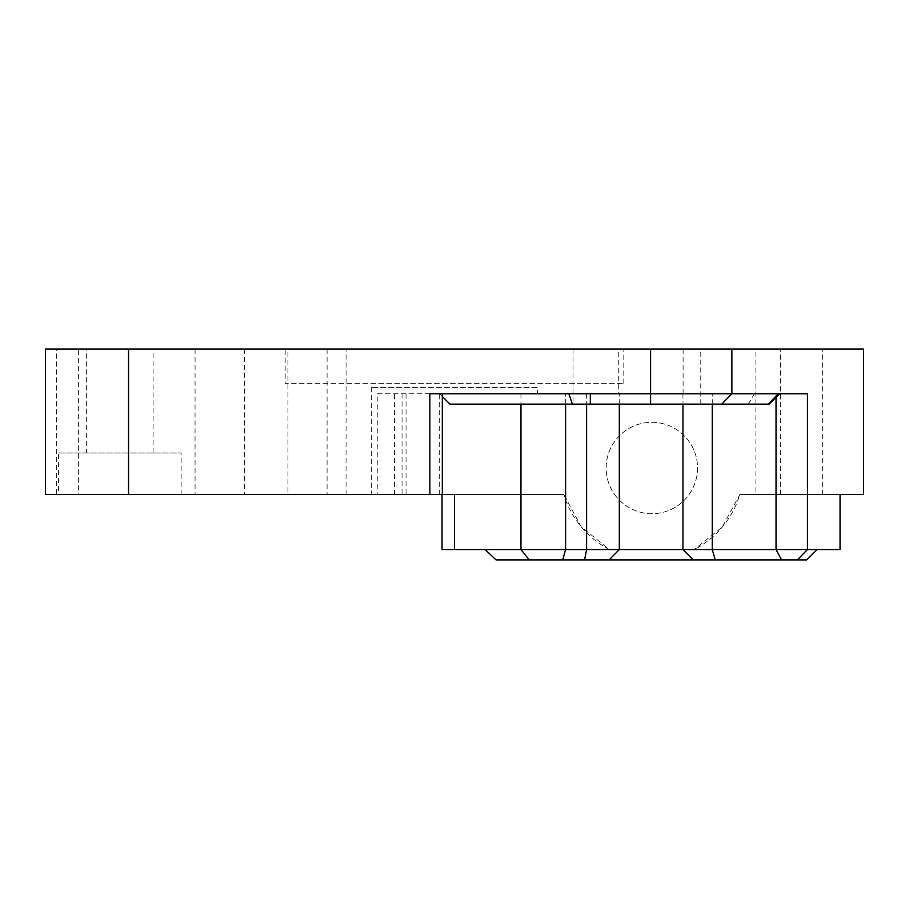 <?xml version="1.0" encoding="UTF-8"?>
<svg xmlns="http://www.w3.org/2000/svg" width="909" height="909" viewBox="0 0 909 909"><rect width="100%" height="100%" fill="white"/><g stroke="black" fill="none" stroke-linecap="round" stroke-linejoin="round"><path stroke-width="0.68" stroke-dasharray="4.54 3.41" d="M623.801 383.348L623.801 349.079L285.199 349.079L285.199 383.348L623.801 383.348L285.199 383.348M700.771 404.13L700.771 349.079L573.011 349.079L573.011 404.13L700.771 404.13L573.011 404.13M822.372 494.485L822.372 349.079L755.902 349.079L755.902 494.485L822.372 494.485L755.902 494.485M346.09 494.485L346.09 349.079L287.926 349.079L287.926 494.485L346.09 494.485L287.926 494.485M153.098 452.943L153.098 349.079L86.628 349.079L86.628 452.943L153.098 452.943L86.628 452.943M58.585 452.943L181.141 452.943L58.585 452.943L58.585 494.485L181.141 494.485L58.585 494.485M181.141 494.485L181.141 452.943M614.598 494.485A45.7 45.7 0 0 0 697.544 468.01A45.7 45.7 0 0 0 651.844 422.31A45.7 45.7 0 0 0 614.598 494.485A45.7 45.7 0 0 0 697.544 468.01A45.7 45.7 0 0 0 651.844 422.31A45.7 45.7 0 0 0 614.598 494.485M45.45 349.079L56.585 349.079L56.585 494.485L78.617 494.485L78.617 349.079L863.55 349.079L863.55 494.485M840.041 549.536L694.283 549.536L722.36 526.959L739.858 494.485L840.041 494.485L739.858 494.485A91.911 91.911 0 0 1 694.283 549.536L442.035 549.536L442.035 494.485L563.83 494.485L581.317 526.947L609.405 549.536A91.911 91.911 0 0 1 563.83 494.485L78.617 494.485M56.585 494.485L45.45 494.485M442.308 494.485L371.406 494.485L442.308 494.485M429.855 393.745L377.235 393.745L377.235 494.485M377.235 393.745L537.594 393.745L537.594 387.507L371.406 387.507L537.594 387.507M537.594 393.745L619.313 393.745L618.711 393.745L618.711 349.079L683.102 349.079L618.711 349.079M712.258 404.13L712.258 393.745L618.711 393.745M683.102 393.745L683.102 349.079M454.5 494.485L442.035 494.485M371.406 387.507L371.406 494.485M712.258 393.745L807.476 393.745M485.076 549.536L817.043 549.536M806.703 559.921L496.064 559.921M442.308 396.506L439.547 393.745L590.327 393.745M439.547 393.745L778.354 393.745M769.332 404.13L449.932 404.13M244.657 349.079L244.657 494.485M78.617 349.079L56.585 349.079M285.199 349.079L623.801 349.079M573.011 349.079L700.771 349.079M755.902 349.079L822.372 349.079M287.926 349.079L346.09 349.079M86.628 349.079L153.098 349.079M195.071 349.079L195.071 494.485M439.331 494.485L439.331 393.745M402.073 393.745L402.073 494.485M565.591 404.13L565.591 393.745M586.589 393.745L586.589 404.13M394.506 494.485L394.506 393.745M748.357 404.13L754.55 393.745M776.025 393.745L776.025 397.426M520.959 393.745L520.959 404.13M682.954 393.745L682.954 404.13M619.313 404.13L619.313 393.745M327.092 349.079L327.092 494.485M780.456 494.485L780.456 349.079M406.05 393.745L406.05 494.485"/><path stroke-width="1.36" d="M797.318 559.921L807.476 549.536L807.476 393.745L731.87 393.745L731.87 349.079L863.55 349.079L863.55 494.485L840.041 494.485L840.041 549.536L485.076 549.536L496.064 559.921L806.681 559.921L817.043 549.536M731.87 349.079L45.45 349.079L45.45 494.485L454.5 494.485L454.5 549.536L485.076 549.536M442.035 494.485L442.035 549.536L454.5 549.536M806.681 559.921L817.089 549.536M721.712 404.13L731.87 393.745L590.327 393.745L590.327 404.13L769.332 404.13L779.717 393.745M442.308 396.506L449.932 404.13L590.327 404.13M863.55 494.485L840.041 494.485M429.855 494.485L429.855 393.745L590.327 393.745M45.45 494.485L45.45 349.079M562.739 559.921L565.591 549.536L565.591 404.13M586.589 404.13L586.589 549.536L584.578 559.921M715.269 559.921L712.258 549.536L712.258 404.13M609.121 559.921L619.313 549.536L619.313 404.13M529.265 559.921L520.959 549.536L520.959 404.13M768.196 404.13L778.354 393.745M650.594 349.079L650.594 404.13M572.409 404.13L568.829 393.745M128.544 494.485L128.544 349.079M776.025 397.426L776.025 549.536L781.592 559.921M682.954 404.13L682.954 549.536L693.294 559.921M442.308 494.485L442.308 393.745"/></g></svg>
